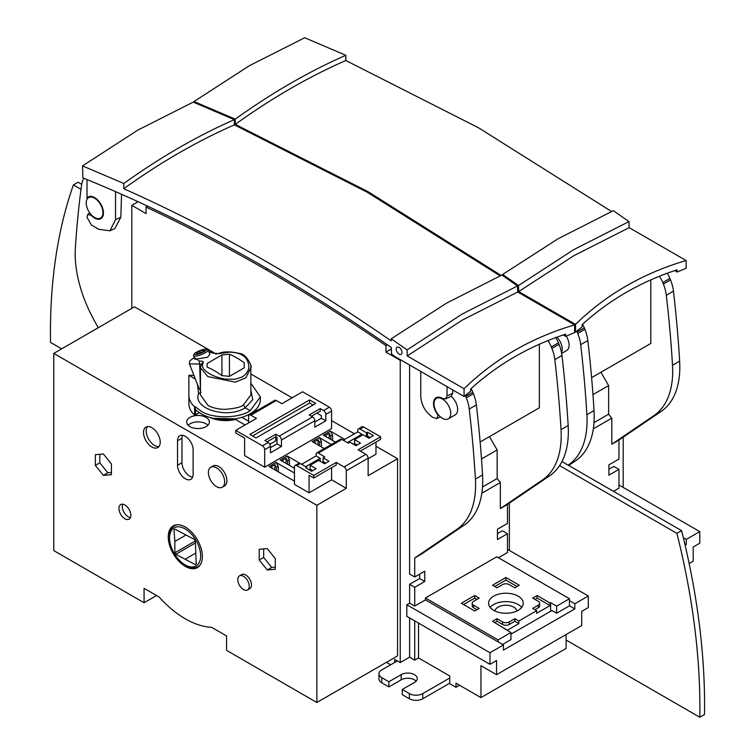 <?xml version="1.0" encoding="UTF-8"?>
<svg xmlns="http://www.w3.org/2000/svg" width="755" height="755" viewBox="0 0 755 755"><rect width="100%" height="100%" fill="white"/><g stroke="black" fill="none" stroke-linecap="round" stroke-linejoin="round"><path stroke-width="1.13" d="M449.735 678.037L422.762 693.609A9.456 5.464 180 0 1 409.38 693.609L402.245 689.485L414.514 682.407A9.456 5.464 0 0 0 417.279 678.547A9.456 5.464 0 0 0 414.514 674.687A9.456 5.464 0 0 0 401.132 674.687L388.872 681.765L381.737 677.65A9.456 5.464 180 0 1 378.963 673.79L378.963 678.934A9.456 5.464 0 0 0 381.737 682.794L388.872 686.918L401.132 679.84A9.456 5.464 180 0 1 414.514 679.84A9.456 5.464 180 0 1 416.165 681.123M402.245 689.485L402.245 694.638L409.38 698.752A9.456 5.464 0 0 0 422.762 698.752L449.735 683.181M378.963 673.79A9.456 5.464 180 0 1 381.737 669.921L397.338 660.918M388.872 681.765L388.872 686.918M500.065 275.849L367.166 192.195L234.371 124.868A646.176 373.074 120 0 0 179.077 152.916A646.176 373.074 120 0 0 123.782 188.712C212.834 228.397 301.953 279.105 391.147 340.845L391.203 338.806L407.049 349.886L407.228 355.935L464.061 388.75L464.061 396.469L395.743 357.021A1760.443 1016.4 -120 0 0 391.515 354.086L391.326 347.508A1768.248 1020.902 -120 0 0 82.899 177.878L82.54 165.902L123.782 183.493L123.782 188.712M399.121 354.095A4.096 2.369 -120 0 0 401.179 354.303A4.096 2.369 -120 0 0 401.802 351.018A4.096 2.369 -120 0 0 399.121 347.404A4.096 2.369 -120 0 0 397.073 347.206A4.096 2.369 -120 0 0 396.45 350.49A4.096 2.369 -120 0 0 399.121 354.095M234.371 124.868L234.371 119.649A652.518 376.736 120 0 0 179.077 147.735A652.518 376.736 120 0 0 123.782 183.493M234.371 119.649L193.242 102.104L137.835 130.096L82.54 165.902M563.239 334.956L565.731 336.4A479.444 276.802 0 0 1 574.64 332.625L574.64 324.905L517.694 292.025L517.515 285.966L501.905 275.037L446.611 303.114L391.203 338.806M517.694 292.025L462.4 320.044L407.228 355.935M464.061 388.75C479.387 373.791 496.309 360.975 514.806 350.301C533.266 339.637 553.207 331.171 574.64 324.905M517.515 285.966L462.22 314.023L407.049 349.886M464.061 396.469A479.444 276.802 180 0 1 470.591 391.326L470.648 389.004C484.248 376.622 498.97 365.873 514.806 356.738C530.633 347.583 547.583 340.061 565.655 334.154L565.731 336.4M89.468 197.121L87.014 198.112L87.014 179.548M87.014 198.112A12.552 7.248 60 0 1 88.543 196.828A12.552 7.248 60 0 1 94.583 197.584A12.552 7.248 60 0 1 102.718 208.427A12.552 7.248 60 0 1 101.085 218.554A12.552 7.248 60 0 1 94.583 218.072A12.552 7.248 60 0 1 91.289 215.439L87.788 214.373L87.014 217.355L91.468 225.065L98.829 229.312L110.004 230.822L115.524 219.677L115.524 191.628M115.524 219.677L120.828 217.223L121.555 194.271M120.828 217.223L114.854 228.576L110.004 230.822M452.792 389.967L452.679 393.336L451.084 396.366L445.573 398.904L447.045 395.931L447.045 386.645M440.429 416.892L436.843 418.553L432.785 417.364C425.527 412.296 421.526 405.35 420.761 396.535L420.761 371.469M436.843 418.553L438.07 415.09A12.552 7.248 60 0 1 436.343 397.63A12.552 7.248 60 0 1 442.524 398.461L445.573 398.904M207.918 425.225A11.353 6.55 0 0 0 190.005 423.81A11.353 6.55 0 0 0 188.137 425.225M206.058 426.641A11.353 6.55 0 0 0 209.38 422.007A11.353 6.55 0 0 0 202.368 415.958A11.353 6.55 0 0 0 190.005 417.373A11.353 6.55 0 0 0 186.674 422.007A11.353 6.55 0 0 0 193.686 428.066A11.353 6.55 0 0 0 206.058 426.641M210.098 417.506A25.226 14.562 0 0 0 235.758 419.402M237.768 579.595A8.116 4.69 60 0 1 239.448 575.876A8.116 4.69 60 0 1 245.705 578.056A8.116 4.69 60 0 1 249.254 586.22A8.116 4.69 60 0 1 247.564 589.938A8.116 4.69 60 0 1 241.307 587.767A8.116 4.69 60 0 1 237.768 579.595M239.448 575.876L241.675 574.593A8.116 4.69 60 0 1 247.933 576.763A8.116 4.69 60 0 1 251.481 584.936A8.116 4.69 60 0 1 249.801 588.655L247.564 589.938M130.86 515.297A8.437 4.87 60 0 1 129.114 519.166A8.437 4.87 60 0 1 122.621 516.901A8.437 4.87 60 0 1 118.941 508.417A8.437 4.87 60 0 1 120.687 504.557A8.437 4.87 60 0 1 127.18 506.813A8.437 4.87 60 0 1 130.86 515.297M122.706 504.189A8.437 4.87 -120 0 0 122.282 506.482A8.437 4.87 -120 0 0 130.445 517.6M202.378 556.586A24.122 13.93 60 0 1 197.376 567.628A24.122 13.93 60 0 1 178.793 561.163A24.122 13.93 60 0 1 168.261 536.89A24.122 13.93 60 0 1 173.263 525.848A24.122 13.93 60 0 1 191.845 532.313A24.122 13.93 60 0 1 202.378 556.586M210.777 467.269L213.004 465.977A11.504 6.644 60 0 1 221.876 469.063A11.504 6.644 60 0 1 226.896 480.642A11.504 6.644 60 0 1 224.518 485.909L222.291 487.202A11.504 6.644 60 0 1 213.42 484.115A11.504 6.644 60 0 1 208.399 472.536A11.504 6.644 60 0 1 210.777 467.269A11.504 6.644 60 0 1 219.648 470.346A11.504 6.644 60 0 1 224.669 481.926A11.504 6.644 60 0 1 222.291 487.202M147.461 426.584A11.825 6.823 -120 0 0 146.196 430.954A11.825 6.823 -120 0 0 150.49 441.883A11.825 6.823 -120 0 0 158.975 446.535M160.239 442.156A11.825 6.823 60 0 1 157.786 447.573A11.825 6.823 60 0 1 148.678 444.402A11.825 6.823 60 0 1 143.516 432.502A11.825 6.823 60 0 1 145.97 427.094A11.825 6.823 60 0 1 155.077 430.256A11.825 6.823 60 0 1 160.239 442.156M213.212 418.298L235.428 418.827M200.575 564.362A23.622 13.637 60 0 1 197.801 566.797A23.622 13.637 60 0 1 186.211 565.514A23.622 13.637 60 0 1 185.758 565.24L184.682 564.58A21.999 12.703 60 0 1 169.545 538.372A21.999 12.703 60 0 1 185.098 528.906A21.999 12.703 60 0 1 200.651 555.85A21.999 12.703 60 0 1 185.098 564.834A21.999 12.703 60 0 1 184.682 564.58M201.151 413.778A34.683 20.026 0 0 0 238.948 418.119A34.683 20.026 0 0 0 260.352 399.612L260.352 396.875L250.198 410.682C239.156 418.572 212.183 418.836 201.151 411.182L195.319 406.69L195.319 409.304A34.683 20.026 0 0 0 201.151 413.778M250.896 383.276L260.352 396.875M250.83 366.468L250.896 394.865L243.506 404.888C240.722 407.266 234.248 408.757 224.075 409.389C216.836 408.936 211.419 407.558 207.842 405.246L200.453 394.865L200.5 366.977M250.896 367.694L245.8 377.84L235.315 382.143L207.842 376.585L200.453 367.685L201.642 363.646A2.369 2.02 31.1 0 1 201.642 363.636A2.369 2.02 31.1 0 1 203.227 362.749C201.179 366.401 203.274 370.044 209.512 373.678C213.91 376.292 219.318 378.113 225.717 379.161L235.041 379.265L242.317 376.924C246.725 373.782 248.914 370.318 248.886 366.534C248.282 360.777 245.932 356.936 241.836 355.02C239.684 353.397 235.645 352.434 229.718 352.141L219.063 353.614L213.448 353.217L208.946 352M206.351 349.225L207.927 349.876A7.88 1.642 158.7 0 1 208.22 350.141L209.862 354.34L207.54 357.266L194.875 359.295L193.535 355.869A7.88 1.642 158.7 0 1 193.573 355.482L194.299 353.935A6.625 1.378 158.7 0 1 196.385 352.245A6.625 1.378 158.7 0 1 206.351 349.225A6.625 1.378 158.7 0 1 204.473 351.471A6.625 1.378 158.7 0 1 197.489 354.246A6.625 1.378 158.7 0 1 194.299 353.935M244.214 367.817L229.426 376.349L221.923 375.622A78.822 45.508 -120 0 0 214.524 370.78A78.822 45.508 -120 0 0 207.134 367.081L207.134 363.476L221.923 354.944L229.426 354.208A78.822 45.508 60 0 1 236.825 357.908A78.822 45.508 60 0 1 244.214 362.749L244.214 367.817L244.214 362.749M203.227 362.749C203.652 361.428 202.444 360.918 199.622 361.201L194.186 357.549M208.22 350.141A7.88 1.642 158.7 0 1 205.69 352.547A7.88 1.642 158.7 0 1 198.084 355.671A7.88 1.642 158.7 0 1 193.535 355.869M203.652 349.999L204.445 350.697L201.226 352.557L197.215 353.718L196.413 353.019L199.631 351.16L203.652 349.999L204.02 350.943M200.283 352.83L199.631 351.16M221.923 375.622L221.923 354.944M207.134 363.476L207.134 367.081M229.426 376.349L229.426 354.208M199.622 361.201A2.369 0.698 81.5 0 0 199.631 364.061L201.387 364.495M215.694 353.718A2.369 2.218 153.2 0 0 213.448 353.217M219.063 353.614L218.874 353.444C223.791 351.283 231.021 351.377 240.552 353.727C246.215 353.953 252.793 367.279 250.896 367.638L250.896 367.638M175.773 554.312A20.508 11.844 60 0 1 174.839 552.792L195.356 540.948L196.206 564.051A20.508 11.844 60 0 1 195.356 564.636L175.773 554.312L195.356 543.015M185.626 535.238L174.839 541.467L173.99 529.689L174.915 529.151M173.99 529.689A20.508 11.844 60 0 1 174.839 529.104L194.422 539.419A20.508 11.844 60 0 1 195.356 540.948M200.453 389.41L199.631 364.061L189.401 363.816L198.886 388.07M195.422 553.264L185.541 558.974M174.839 552.792L174.839 541.467M200.453 390.722L198.895 388.098M200.953 392.156L198.584 393.799L197.536 384.625M243.506 404.888L245.177 407.785C227.736 419.393 192.346 408.766 198.584 393.799M250.896 390.495L252.755 399.716L245.177 407.785L250.198 410.682M169.545 538.372L169.516 537.107A23.622 13.637 60 0 1 174.188 525.905A23.622 13.637 60 0 1 177.689 524.725M329.208 438.532L329.208 433.294L325.669 435.333L326.67 437.07M318.053 444.969L318.053 439.731L314.514 441.769L315.524 443.506M286.06 463.447L286.06 458.2L282.521 460.239L283.531 461.975M274.914 469.874L274.914 464.636L271.375 466.675L272.385 468.411M193.903 375.339L188.892 375.292L195.337 379.01M188.892 375.292L188.892 403.897C188.929 407.964 190.845 411.692 194.62 415.061L194.62 406.822C190.845 403.453 188.929 399.725 188.892 395.658M194.62 406.822L195.319 406.69M195.583 409.569L195.583 414.882L194.62 415.061M313.07 405.02L309.616 403.028L252.538 435.975M279.227 436.145L275.858 434.2L275.858 436.777L267.072 441.845L275.858 436.777L277 437.428L277 443.864L281.455 446.441L270.441 452.802L270.441 446.365A3.152 1.821 -120 0 0 268.214 442.505L262.457 445.827L235.702 430.378L235.702 432.955L244.62 438.098L244.62 455.605L264.694 467.194L331.577 428.576L331.577 411.069A3.152 1.821 -120 0 0 329.34 407.209L323.593 410.531A3.152 1.821 60 0 1 325.82 414.391L325.82 420.828L314.807 427.188L314.807 420.752A3.152 1.821 -120 0 0 312.579 416.892L279.227 436.145A3.152 1.821 60 0 1 281.455 440.005L281.455 446.441M323.593 410.531L320.224 408.587L320.224 411.164L311.438 416.231M366.468 432.757L367.468 432.181L367.468 436.041L366.468 436.616L366.468 432.757L360.003 429.029L363.57 426.971L380.624 436.815L380.624 439.391L360.333 451.103M306.719 468.411L306.719 467.26L305.709 467.836L311.655 471.262L316.109 468.695L310.173 465.259L310.173 469.119L312.768 470.62M329.208 433.294L330.766 435.994L330.766 439.438M318.053 439.731L319.62 442.43L319.62 445.875M286.06 458.2L287.627 460.899L287.627 464.344M274.914 464.636L276.481 467.336L276.481 470.78M199.339 412.645L195.583 414.882M309.616 399.933L249.867 434.436L255.992 437.975L315.741 403.472L309.616 399.933L309.616 403.028M248.64 422.913L248.64 416.477A3.152 1.821 60 0 1 249.292 415.033A3.152 1.821 60 0 1 250.868 415.193L276.283 400.518L281.86 403.736L302.595 391.76L329.34 407.209M320.224 408.587L309.21 414.948L312.579 416.892M275.858 434.2L264.845 440.561L268.214 442.505M270.441 447.649L277 443.864M314.807 422.036L321.366 418.251L321.366 415.675L316.883 413.089M235.702 430.378L256.436 418.412L250.868 415.193M305.709 466.675L320.205 458.313L316.081 455.926L316.081 454.387A3.152 1.821 60 0 1 316.732 452.943A3.152 1.821 60 0 1 318.308 453.094L341.94 439.457A3.152 1.821 -120 0 0 340.363 439.297L316.732 452.943M320.205 461.267L320.205 458.313M361.89 435.399L361.89 434.238L357.766 431.86L357.766 430.312A3.152 1.821 60 0 1 358.427 428.868A3.152 1.821 60 0 1 360.003 429.029M347.404 442.609L361.89 434.238M341.94 439.457L348.404 443.185L350.075 442.222L356.02 445.648L360.475 443.081L354.539 439.646L354.539 443.506L357.134 445.006M353.425 444.148L354.539 443.506M354.539 439.646L363.004 434.757L368.95 438.183L373.414 435.607L367.468 432.181M367.468 436.041L370.063 437.541M380.624 436.815L358.106 449.81L365.911 454.321L344.053 466.93A3.152 1.821 60 0 1 346.29 470.799L368.138 458.181A3.152 1.821 -120 0 0 365.911 454.321M313.74 478L313.74 475.433L296.677 465.58A3.152 1.821 -120 0 0 295.101 465.429A3.152 1.821 -120 0 0 294.45 466.873L294.45 484.38L309.088 492.826L309.088 475.32L313.74 478L336.258 465.005L336.258 462.428L313.74 475.433M296.677 465.58L300.245 463.523A3.152 1.821 -120 0 0 298.669 463.362L295.101 465.429M300.245 463.523L306.719 467.26M321.989 462.296L323.102 461.654L323.102 457.794L324.773 456.832L318.308 453.094M309.059 469.761L310.173 469.119M310.173 465.259L318.638 460.371L324.584 463.796L329.048 461.23L323.102 457.794M323.102 461.654L325.698 463.155M182.502 435.276A11.032 6.37 -120 0 0 181.974 438.23L181.974 462.683A11.032 6.37 -120 0 0 192.601 477.217M111.41 472.488L107.842 472.809L99.82 462.824L99.82 454.302M275.282 567.099L271.715 567.42L263.684 557.435L263.684 548.904M332.577 440.486L332.577 434.946L330.766 435.994M321.432 446.922L321.432 441.382L319.62 442.43M289.439 465.391L289.439 459.852L287.627 460.899M278.293 471.828L278.293 466.288L276.481 467.336M270.441 446.365L264.694 449.687A3.152 1.821 -120 0 0 262.457 445.827M321.366 418.251L325.82 420.828M276.283 400.518A3.152 1.821 -120 0 0 274.707 400.358L249.292 415.033M255.549 409.786L256.964 410.597M248.64 421.243L241.855 417.326M269.846 444.261L275.726 440.873L275.726 436.852M301.585 464.297L316.081 455.926M343.28 440.222L357.766 431.86M358.427 428.868L361.985 426.811A3.152 1.821 60 0 1 363.57 426.971M336.258 462.428L344.053 466.93M193.12 449.82L193.12 474.272A11.032 6.37 60 0 1 190.836 479.321A11.032 6.37 60 0 1 182.332 476.367A11.032 6.37 60 0 1 177.519 465.259L177.519 440.807A11.032 6.37 60 0 1 179.803 435.748A11.032 6.37 60 0 1 188.306 438.712A11.032 6.37 60 0 1 193.12 449.82M103.388 475.386L95.356 465.401L95.356 454.699L103.388 453.981L111.41 463.966L111.41 474.668L103.388 475.386L107.842 472.809M95.356 465.401L99.82 462.824M267.251 569.987L259.229 560.002L259.229 549.31L267.251 548.592L275.282 558.577L275.282 569.27L267.251 569.987L271.715 567.42M259.229 560.002L263.684 557.435M332.577 434.946L330.35 431.086L323.319 435.144L335.447 442.137M344.724 439.391L330.35 431.086M331.322 444.516L319.195 437.523L312.174 441.581L324.291 448.574M319.195 437.523L321.432 441.382M300.216 463.504L287.202 455.992L280.18 460.05L294.45 468.289M287.202 455.992L289.439 459.852M294.45 473.045L276.056 462.428L278.293 466.288M276.056 462.428L269.035 466.486L294.45 481.161M264.694 449.687L264.694 467.194M235.758 418.77L235.758 419.601L245.073 424.971M368.138 458.738L375.971 454.208L375.971 442.071M309.088 492.826L331.605 479.821L331.605 467.685M331.605 479.821L346.29 488.306L346.29 470.799M368.138 458.181L368.138 475.688L397.564 458.7L397.564 655.897L316.855 702.49L226.566 650.357L226.566 635.946L211.589 627.301A88.278 50.972 60 0 1 159.05 596.96L144.073 588.315L144.073 602.735L53.784 550.603L53.784 353.406L134.484 306.813L212.58 351.896M316.855 702.49L316.855 505.293L53.784 353.406M156.559 595.525L144.073 602.735M250.896 374.018L292.109 397.809M331.577 420.592L354.425 433.785M375.971 446.233L397.564 458.7M316.855 505.293L346.29 488.306M557.001 337.136A11.825 6.823 60 0 1 561.503 352.566M566.259 336.173A11.825 6.823 60 0 1 566.675 350.518L561.663 353.406M623.186 437.192L623.186 487.4M568.137 465.146L568.487 464.91A99.632 57.522 -120 0 0 586.89 414.712A1127.489 650.961 -120 0 0 580.689 344.676A31.531 18.205 -120 0 0 577.764 333.455A120.564 69.611 60 0 0 577.169 332.002A18.922 10.919 -120 0 0 576.792 331.096M608.917 469.242L613.824 466.411L618.949 469.374L608.917 475.159L608.917 464.872L618.949 459.087L618.949 440.071L611.814 444.195L611.814 418.147L593.317 428.831M667.212 273.244A18.922 10.919 60 0 1 669.921 278.453A120.564 69.611 -120 0 1 670.506 279.907A31.531 18.205 60 0 1 673.441 291.137A1127.489 650.961 60 0 1 679.642 361.164A99.632 57.522 60 0 1 661.238 411.362L618.949 440.071M591.609 377.642L650.81 343.459L650.81 279.897M685.115 545.223L686.286 544.553L686.286 539.4L699.772 531.614L699.772 543.204L693.194 546.998L693.194 561.154L689.145 563.494M577.169 332.002L584.304 327.878A18.922 10.919 -120 0 0 582.558 324.254M568.723 465.476L575.621 460.786A99.632 57.522 -120 0 0 594.025 410.597A1127.489 650.961 -120 0 0 587.824 340.562A31.531 18.205 -120 0 0 584.889 329.331L577.764 333.455M613.494 491.326L618.949 488.174L618.949 469.374M699.772 531.614L618.949 484.955M659.351 276.273A18.922 10.919 60 0 1 662.786 282.568A120.564 69.611 60 0 1 663.371 284.022A31.531 18.205 60 0 1 666.306 295.252A1127.489 650.961 60 0 1 672.507 365.288A99.632 57.522 60 0 1 654.104 415.486L611.814 444.195M584.304 327.878A120.564 69.611 60 0 1 584.889 329.331M611.814 418.147L608.634 414.193L608.634 385.579L600.923 372.262M608.634 414.193L593.996 422.649M686.286 539.4L683.341 537.702M592.968 394.62L608.634 385.579M686.286 544.553L684.757 543.676M81.021 189.316L73.405 184.918A614.825 354.973 -120 0 0 50.51 342.383L61.693 348.838M73.405 184.918L78.086 182.21L81.7 184.305M611.541 211.494L478.642 127.84L345.837 60.513A646.176 373.074 120 0 0 290.552 88.552A646.176 373.074 120 0 0 235.258 124.358L368.11 191.713L501.065 275.415M502.651 275.556L502.679 274.442L518.515 285.532L518.704 291.572L575.527 324.386L575.527 332.106L574.64 331.596M194.044 102.435L194.016 101.547L235.258 119.139L235.258 124.358M345.837 60.513L345.837 55.294A652.518 376.736 120 0 0 290.552 83.371A652.518 376.736 120 0 0 235.258 119.139M345.837 55.294L304.709 37.75L249.301 65.742L194.016 101.547M674.706 270.601L677.207 272.036A479.444 276.802 0 0 1 686.116 268.27L686.116 260.541L629.16 227.661L628.981 221.602L613.381 210.683L558.087 238.759L502.679 274.442M629.16 227.661L573.875 255.681L518.704 291.572M575.527 324.386C590.863 309.427 607.784 296.611 626.282 285.937C644.742 275.282 664.683 266.808 686.116 260.541M628.981 221.602L573.696 249.669L518.515 285.532M575.527 332.106A479.444 276.802 180 0 1 582.067 326.972L582.124 324.65C595.723 312.268 610.446 301.509 626.282 292.374C642.109 283.229 659.058 275.707 677.122 269.799L677.207 272.036M94.583 198.169A11.825 6.823 60 0 1 102.303 208.588A11.825 6.823 60 0 1 100.49 218.063A11.825 6.823 60 0 1 94.583 217.478A11.825 6.823 60 0 1 86.853 207.059A11.825 6.823 60 0 1 88.665 197.584A11.825 6.823 60 0 1 94.583 198.169M442.373 398.97A11.825 6.823 60 0 1 450.103 409.389A11.825 6.823 60 0 1 448.291 418.865A11.825 6.823 60 0 1 442.373 418.279A11.825 6.823 60 0 1 434.654 407.86A11.825 6.823 60 0 1 436.466 398.385A11.825 6.823 60 0 1 442.373 398.97M451.179 396.318A11.825 6.823 60 0 1 457.332 406.624A11.825 6.823 60 0 1 455.199 414.873L448.291 418.865M521.677 607.435A17.337 10.013 0 0 0 518.175 604.538A17.337 10.013 0 0 0 490.165 607.435M493.657 610.323A17.337 10.013 180 0 1 488.579 603.245A17.337 10.013 180 0 1 499.281 593.996A17.337 10.013 180 0 1 518.175 596.167A17.337 10.013 180 0 1 523.262 603.245A17.337 10.013 180 0 1 512.551 612.494A17.337 10.013 180 0 1 493.657 610.323M494.931 610.993A11.032 6.37 180 0 1 502.198 605.614A11.032 6.37 180 0 1 513.721 607.105A11.032 6.37 180 0 1 516.901 610.993M394.667 662.456L394.667 659.37L400.244 662.588L400.244 360.324L385.975 352.085L385.975 345.592A1787.264 1031.887 -120 0 0 266.024 269.733A1787.264 1031.887 -120 0 0 146.083 207.096L146.083 213.589L131.814 205.351L131.814 308.351M386.418 662.333L390.656 664.777M138.089 201.727L131.814 205.351M146.083 207.096L147.687 206.162M385.975 345.592L387.381 344.78M385.975 352.085L391.364 348.97M400.244 360.324L400.848 359.975M400.244 662.588L409.606 657.18L414.731 660.144L418.525 657.954L449.735 675.97L449.735 683.7L455.973 687.305L455.973 683.181L480.944 697.601L480.944 665.674L496.554 674.687L496.554 660.531L489.976 664.324L406.813 616.316L406.813 604.727L409.606 603.122L409.606 584.323L419.638 578.538L419.638 574.159M419.638 578.538L424.763 581.492L424.763 571.195L414.731 576.99L409.606 574.026L409.606 365.033M409.606 657.18L409.606 617.92M83.89 178.274A31.531 18.205 -120 0 0 81.559 185.23A1127.489 650.961 -120 0 0 75.358 248.102A99.632 57.522 -120 0 0 93.762 319.544L98.235 327.745M414.731 576.99L414.731 557.973L457.011 529.264A99.632 57.522 -120 0 0 475.423 479.076A1127.489 650.961 -120 0 0 469.223 409.04A31.531 18.205 -120 0 0 466.288 397.809A120.564 69.611 60 0 0 465.703 396.356A18.922 10.919 -120 0 0 465.316 395.46M497.441 533.606L502.349 530.765L507.483 533.728L497.441 539.523L497.441 529.236L507.483 523.442L507.483 504.434L500.348 508.549L500.348 482.511L481.841 493.194M555.737 337.598A18.922 10.919 60 0 1 558.445 342.817A120.564 69.611 -120 0 1 559.03 344.261A31.531 18.205 60 0 1 561.965 355.492A1127.489 650.961 60 0 1 568.166 425.527A99.632 57.522 60 0 1 549.763 475.725L507.483 504.434M480.133 442.005L539.344 407.823L539.344 344.252M409.606 603.122L414.731 606.076L414.731 587.286L409.606 584.323M489.976 664.324L489.976 652.735L406.813 604.727M414.731 660.144L414.731 620.884M414.731 587.286L424.763 581.492M418.525 623.073L418.525 657.954M414.731 606.076L425.433 599.904L503.462 644.949L503.462 650.102L574.81 608.908L574.81 603.764L588.296 595.978L588.296 607.558L581.718 611.361L581.718 625.517L496.554 674.687M566.108 634.53L566.108 648.432L480.944 697.601M465.703 396.356L472.838 392.241A18.922 10.919 -120 0 0 471.082 388.617M414.731 557.973L421.866 553.859L464.146 525.15A99.632 57.522 -120 0 0 482.549 474.952A1127.489 650.961 -120 0 0 476.358 404.916A31.531 18.205 -120 0 0 473.423 393.695L466.288 397.809M550.622 611.295L550.622 602.669L556.633 606.142L569.459 598.743L496.781 556.784L425.433 597.969L425.433 599.904M498.451 557.747L507.483 552.537L507.483 533.728M588.296 595.978L507.483 549.319M547.875 340.637A18.922 10.919 60 0 1 551.31 346.932A120.564 69.611 60 0 1 551.896 348.385A31.531 18.205 60 0 1 554.831 359.606A1127.489 650.961 60 0 1 561.031 429.642A99.632 57.522 60 0 1 542.628 479.84L500.348 508.549M472.838 392.241A120.564 69.611 60 0 1 473.423 393.695M500.348 482.511L497.158 478.547L497.158 449.933L489.448 436.626M503.462 644.949L489.976 652.735M455.973 687.305L459.54 685.238M497.158 478.547L482.52 487.003M574.81 603.764L569.459 600.678L569.459 598.743M425.433 597.969L498.111 639.929L510.937 632.53L492.543 621.271L496.998 618.694L502.575 621.912A4.728 2.727 0 0 0 509.257 621.912L514.834 618.694L518.845 621.006L536.682 610.71L532.671 608.398L538.249 605.18A4.728 2.727 0 0 0 539.627 603.245A4.728 2.727 0 0 0 538.249 601.32L532.671 598.102L537.126 595.525L550.065 602.99L550.622 602.669M509.257 584.587A4.728 2.727 0 0 0 502.575 584.587L496.998 587.805L492.543 585.229L505.916 577.509L519.298 585.229L514.834 587.805L509.257 584.587M473.593 605.18L479.161 608.398L474.706 610.974L461.324 603.245L474.706 595.525L479.161 598.102L473.593 601.32A4.728 2.727 0 0 0 472.205 603.245A4.728 2.727 0 0 0 473.593 605.18L473.593 607.756L476.933 609.681M481.492 458.983L497.158 449.933M498.111 641.863L498.111 639.929M574.81 608.908L569.459 605.821L569.459 600.678M502.575 644.44L510.937 639.608L510.937 632.53M510.937 634.2L551.952 610.521L556.633 613.22L569.459 605.821M556.633 606.142L556.633 613.22M537.126 595.525L537.126 598.102L550.065 605.567L550.065 602.99M537.126 598.102L534.899 599.385M538.249 605.18L538.249 607.756A4.728 2.727 0 0 0 539.627 605.821L539.627 603.245M538.249 607.756L534.899 609.681M550.065 605.567L536.682 613.287L536.682 610.71M518.845 621.006L518.845 623.583L507.143 630.34M505.473 629.377L505.473 628.736M514.834 618.694L514.834 621.271L518.845 623.583M514.834 621.271L509.257 624.489L509.257 621.912M502.575 621.912L502.575 624.489A4.728 2.727 0 0 0 509.257 624.489M502.575 624.489L496.998 621.271L496.998 618.694M496.998 621.271L494.77 622.554M505.916 577.509L505.916 580.076L517.062 586.512M494.77 586.512L505.916 580.076M472.205 603.245L472.205 605.821A4.728 2.727 0 0 0 473.593 607.756M476.933 599.385L474.706 598.102L474.706 595.525M463.561 604.538L474.706 598.102M561.947 461.569L681.595 530.652A614.825 354.973 60 0 1 704.49 714.551L699.809 717.25A614.825 354.973 60 0 0 676.914 533.351L681.595 530.652M559.587 465.618L676.914 533.351M509.37 503.141L509.37 550.414M566.108 640.061L699.809 717.25M422.762 693.609L422.762 698.752M409.38 693.609L409.38 698.752M381.737 682.794L381.737 677.65M401.132 679.84L401.132 674.687M447.045 395.931L452.679 393.336M314.807 420.752L281.455 440.005M331.577 411.069L325.82 414.391M181.974 462.683L177.519 465.259M181.974 438.23L177.519 440.807M580.689 344.676L587.824 340.562M586.89 414.712L594.025 410.597M568.487 464.91L575.621 460.786M661.238 411.362L654.104 415.486M679.642 361.164L672.507 365.288M673.441 291.137L666.306 295.252M670.506 279.907L663.371 284.022M662.786 282.568L669.921 278.453M266.024 269.733L267.572 268.846M469.223 409.04L476.358 404.916M475.423 479.076L482.549 474.952M457.011 529.264L464.146 525.15M549.763 475.725L542.628 479.84M568.166 425.527L561.031 429.642M561.965 355.492L554.831 359.606M559.03 344.261L551.896 348.385M551.31 346.932L558.445 342.817M89.76 212.929L87.788 214.373M197.801 566.797L199.462 565.91M216.138 354.312L215.543 353.67L218.874 353.444M215.779 353.727L212.061 351.811L208.899 351.868M194.177 357.502L189.769 360.975L189.401 363.806M174.188 525.905L175.792 524.904M100.49 218.063L102.595 216.855M88.665 197.584L90.77 196.376M436.466 398.385L438.57 397.168"/></g></svg>
